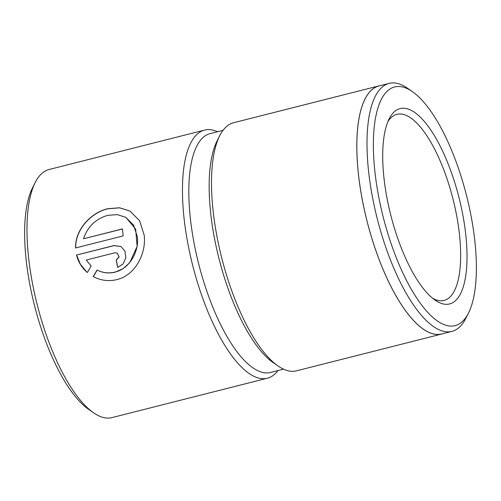 <?xml version="1.0" encoding="UTF-8"?>
<svg xmlns="http://www.w3.org/2000/svg" width="501" height="501" viewBox="0 0 501 501"><rect width="100%" height="100%" fill="white"/><g stroke="black" fill="none" stroke-linecap="round" stroke-linejoin="round"><path stroke-width="0.75" d="M375.687 178.149A123.114 43.017 75.8 0 0 418.216 300.287A123.114 43.017 75.8 0 0 468.485 313.069A123.114 43.017 75.8 0 0 474.046 234.412A123.114 43.017 75.8 0 0 412.354 91.608A123.114 43.017 75.8 0 0 375.687 178.149M468.485 313.069L465.824 318.335A127.912 44.695 -104.2 0 1 451.933 331.374A127.912 44.695 -104.2 0 1 369.412 178.156A127.912 44.695 -104.2 0 1 389.083 83.391A127.912 44.695 -104.2 0 1 407.507 88.239L412.354 91.608M384.605 183.253A100.782 35.214 -104.2 0 1 389.164 118.862A100.782 35.214 -104.2 0 1 430.309 129.321A100.782 35.214 -104.2 0 1 465.128 229.308A100.782 35.214 -104.2 0 1 435.112 300.149A100.782 35.214 -104.2 0 1 384.605 183.253M432.639 298.277A95.985 33.536 75.8 0 0 444.086 300.425A95.985 33.536 75.8 0 0 458.847 229.314A95.985 33.536 75.8 0 0 396.924 114.341A95.985 33.536 75.8 0 0 387.88 121.68M125.895 217.384L135.677 229.164L137.124 246.436L129.64 262.831L123.058 268.686L115.174 272.143C108.911 273.646 102.899 272.97 97.131 270.114L97.006 270.039C102.768 272.895 108.78 273.571 115.042 272.068C129.427 268.786 139.115 251.84 137.368 236.948L133.704 225.256L125.782 217.321L117.297 214.61L107.759 215.342C95.722 218.843 87.637 226.652 83.51 238.777L122.451 228.907A127.98 44.721 75.8 0 0 123.183 235.896L75.601 247.957C74.918 230.009 90.556 212.8 107.671 208.723L119.551 207.771L129.997 211.078L139.635 220.766L144.194 235.22C146.48 253.938 134.838 275.506 116.777 279.627C108.592 281.562 100.751 280.547 93.249 276.577L97.006 270.039M130.072 211.121L119.645 207.84L107.803 208.798C90.687 212.875 75.044 230.078 75.726 248.033M451.933 331.374L441.763 333.954A127.912 44.695 -104.2 0 1 359.242 180.736A127.912 44.695 -104.2 0 1 378.913 85.965L389.083 83.391M443.135 333.603A127.98 44.721 -104.2 0 1 441.782 334.017L296.486 370.84A127.98 44.721 -104.2 0 1 278.049 365.987L273.208 362.624A123.177 43.042 -104.2 0 1 211.478 219.745A123.177 43.042 -104.2 0 1 217.046 141.044L219.701 135.777A127.98 44.721 -104.2 0 1 233.598 122.732L378.894 85.909A127.98 44.721 -104.2 0 1 380.284 85.621M283.547 369.168L270.609 372.45A123.177 43.042 -104.2 0 1 191.138 224.899A123.177 43.042 -104.2 0 1 210.082 133.642L223.02 130.366M278.049 365.987A127.98 44.721 -104.2 0 1 213.921 217.547A127.98 44.721 -104.2 0 1 219.701 135.777M278.005 370.571A127.98 44.721 -104.2 0 1 267.428 378.205L111.961 417.609A127.98 44.721 -104.2 0 1 93.53 412.755L88.683 409.392A123.177 43.042 -104.2 0 1 26.954 266.513A123.177 43.042 -104.2 0 1 32.521 187.812L35.183 182.546A127.98 44.721 -104.2 0 1 49.079 169.501L204.54 130.097A127.98 44.721 -104.2 0 1 217.478 131.769M93.53 412.755A127.98 44.721 -104.2 0 1 29.396 264.315A127.98 44.721 -104.2 0 1 35.183 182.546M114.948 252.773L86.241 260.05L91.182 266.05L87.337 272.525C81.895 267.872 78.288 262.042 76.515 255.047L113.859 245.584L120.891 246.479L125.006 251.17L125.839 257.783L123.114 263.964L117.66 267.465A127.98 44.721 -104.2 0 1 116.213 260.069L118.981 256.863L117.309 253.08L114.948 252.773M267.428 378.205A127.98 44.721 -104.2 0 1 184.863 224.911A127.98 44.721 -104.2 0 1 204.54 130.097M441.782 334.017A127.98 44.721 -104.2 0 1 359.217 180.717A127.98 44.721 -104.2 0 1 378.894 85.909M120.935 246.505L113.99 245.653L76.515 255.047M76.64 255.122L80.367 264.227L86.623 271.861M117.309 253.086L119.106 256.932L116.345 260.138A127.98 44.721 75.8 0 0 117.766 267.434M97.131 270.114L93.38 276.646M122.457 229.007L83.51 238.777"/></g></svg>
